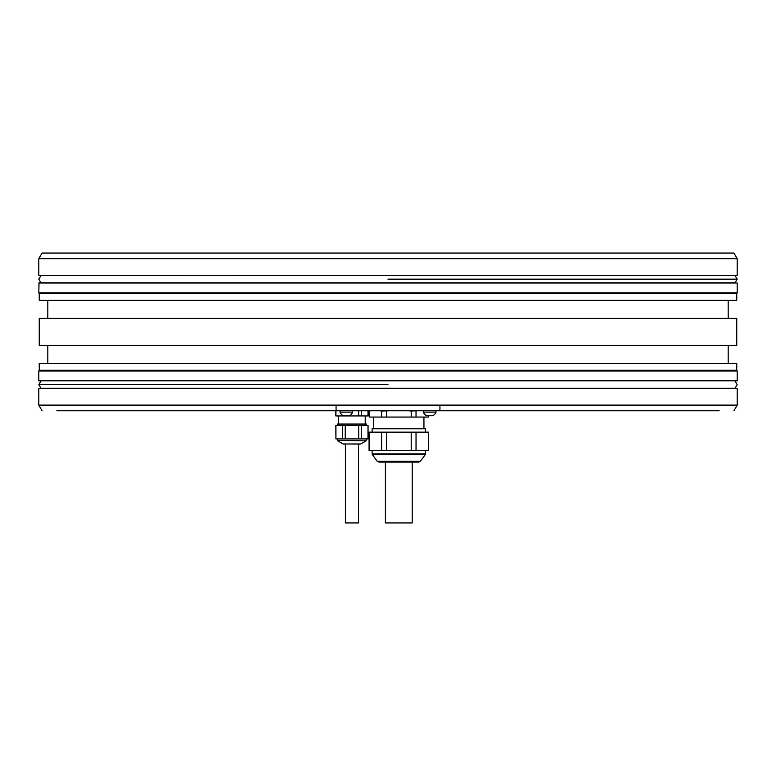 <?xml version="1.0" encoding="UTF-8"?>
<svg xmlns="http://www.w3.org/2000/svg" width="776" height="776" viewBox="0 0 776 776"><rect width="100%" height="100%" fill="white"/><g stroke="black" fill="none" stroke-linecap="round" stroke-linejoin="round"><path stroke-width="1.16" d="M366.369 438.915L366.146 440.846L360.782 443.95A1.125 1.125 90 0 1 360.219 444.095L358.483 444.095L358.483 522.946L345.417 522.946L345.417 444.095L343.69 444.095A1.125 1.125 -90 0 1 343.128 443.95L337.764 440.846L337.531 438.915M360.219 444.095L343.128 443.95L360.782 443.95M335.921 438.915L335.843 425.394L345.242 425.394L345.242 438.915L335.921 438.915L335.921 425.394M345.242 438.915L358.667 438.915L358.667 425.394L368.066 425.394L368.066 438.915L358.667 438.915M358.667 425.394L345.242 425.394M367.989 438.915L367.989 425.394L367.989 438.915M361.276 425.394L361.276 438.915M342.623 438.915L342.623 425.394M337.531 425.394L337.531 424.045L366.369 424.045L366.369 425.394M365.234 415.936L365.234 424.045L338.268 424.045L338.666 415.936M368.066 410.756L368.066 415.936L335.843 415.936L335.843 410.756M367.989 415.936L367.989 410.756M361.276 410.756L361.276 415.936M38.8 258.68L42.05 253.054L733.95 253.054L737.2 258.68L38.8 258.68L38.8 275.354L736.977 275.577L38.8 275.354M38.8 283.017L737.2 283.017L737.2 292.824L38.8 292.824L39.023 282.794L735.056 282.794L737.2 279.185L735.056 275.577M736.754 370.2L736.754 363.44L39.246 363.44L39.246 370.2L736.754 370.2L737.2 370.986L38.8 370.986L38.8 380.793L737.2 380.793L38.8 380.793M336.066 410.756L336.066 405.12L38.8 405.12L38.8 388.446L737.2 388.446L737.2 405.12L439.934 405.12L439.934 410.756L56.852 410.756M737.2 283.017L388 282.794M336.066 405.12L439.934 405.12M737.2 292.824L736.754 293.6L39.246 293.6L38.8 292.824M736.754 345.417L39.246 345.417L39.246 318.383L736.754 318.383L736.754 345.417M736.754 293.6L736.754 300.36L39.246 300.36L39.246 293.6M737.2 388.446L38.8 388.446M719.148 410.756L439.934 410.756M622.226 410.756L480.199 410.756M144.317 410.756L66.309 410.756M295.801 410.756L278.05 410.756M423.366 410.756L423.366 412.143L435.986 412.143L435.986 410.756L470.731 410.756M631.683 410.756L709.691 410.756M153.774 410.756L266.789 410.756M305.269 410.756L340.014 410.756L340.014 412.143L352.634 412.143L352.634 410.756L374.323 410.756M370.559 410.756L369.211 411.028L369.211 417.061L381.598 417.061L381.598 411.028L380.24 410.756M389.135 410.756L381.598 411.028M386.429 411.028L386.429 417.061L411.202 417.061L411.202 411.028L408.496 410.756M417.381 410.756L411.202 411.028M416.033 411.028L416.033 417.061L428.42 417.061L428.42 415.713M370.094 410.756L369.298 411.008M369.075 411.028L369.211 417.061M381.598 417.061L386.429 417.061M411.202 417.061L416.033 417.061M428.42 417.061L428.556 415.713M425.51 432.154L425.51 428.779L372.121 428.779L372.121 432.154M428.556 432.154L369.075 432.154L369.075 450.633L428.556 450.633L428.556 432.154M369.211 432.154L369.211 450.633M381.598 450.633L381.598 432.154M386.429 432.154L386.429 450.633M411.202 450.633L411.202 432.154M416.033 432.154L416.033 450.633M428.42 450.633L428.42 432.154M420.456 461.196L377.175 461.196L378.998 462.118L418.633 462.118L420.456 461.196L425.296 454.532L372.334 454.532L372.121 453.873L425.51 453.873L425.296 454.532M390.309 462.118L381.802 462.118M385.41 462.118L385.41 522.946L412.221 522.946L412.221 462.118M352.634 412.143A6.751 6.751 0 0 1 349.472 415.713L343.167 415.713A6.751 6.751 0 0 1 340.014 412.143M435.986 412.143A6.751 6.751 0 0 1 432.833 415.713L426.528 415.713A6.751 6.751 0 0 1 423.366 412.143M358.667 415.936L358.667 410.756M342.623 415.936L342.623 415.393M335.921 410.756L335.921 415.936M366.146 440.846L337.531 440.458L366.146 440.846M388 384.624L38.8 384.624L388 384.624M388 279.185L737.2 279.185L388 279.185M737.2 258.68L737.2 275.354M737.2 370.986L737.2 380.793M728.189 345.417L728.189 363.44M47.811 345.417L47.811 363.44M39.246 370.2L38.8 370.986M47.811 300.36L47.811 318.383M728.189 300.36L728.189 318.383M733.95 410.756L737.2 405.12M42.05 410.756L38.8 405.12M423.938 417.061L423.938 428.779M372.121 453.873L372.121 450.633M377.175 461.196L372.334 454.532M425.51 453.873L425.51 450.633M373.692 417.061L373.692 428.779M40.944 381.016L38.8 384.624L40.944 388.223L735.056 388.223L737.2 384.624L735.056 381.016M40.944 282.794L38.8 279.185L40.944 275.577"/></g></svg>

